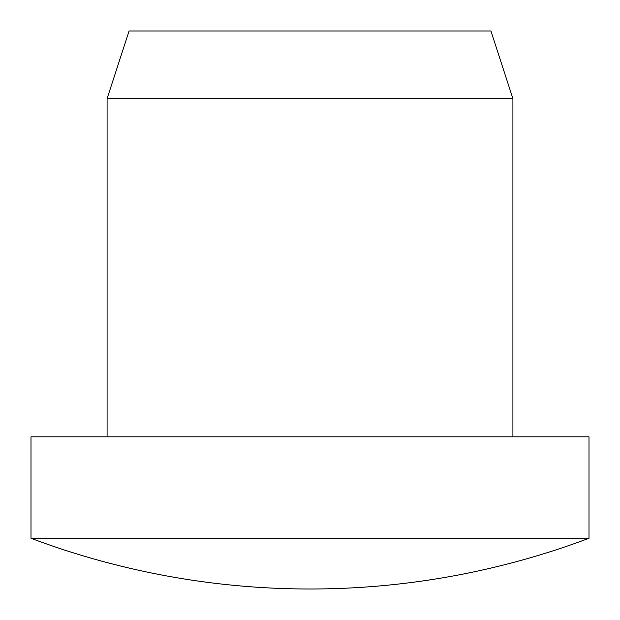 <?xml version="1.0" encoding="UTF-8"?>
<svg xmlns="http://www.w3.org/2000/svg" width="620" height="620" viewBox="0 0 620 620"><rect width="100%" height="100%" fill="white"/><g stroke="black" fill="none" stroke-linecap="round" stroke-linejoin="round"><path stroke-width="0.93" d="M107.09 98.634L129.076 31L490.924 31L512.911 98.634L107.09 98.634L107.09 436.821M589 538.276L589 436.821L31 436.821L31 538.276A792.616 792.616 0 0 0 589 538.276L31 538.276M512.911 98.634L512.911 436.821"/></g></svg>
